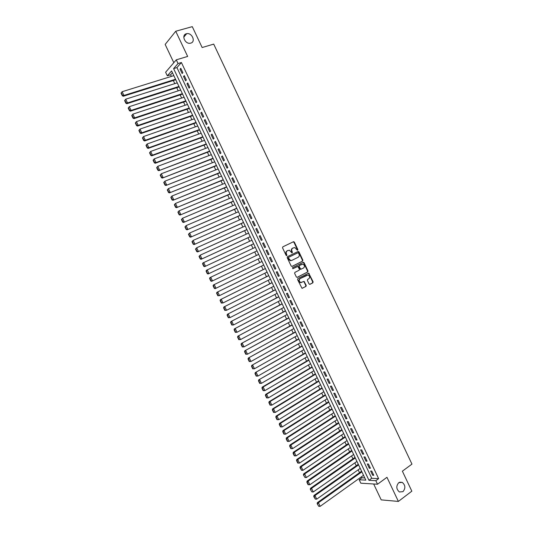 <?xml version="1.0" encoding="UTF-8"?>
<svg xmlns="http://www.w3.org/2000/svg" width="533" height="533" viewBox="0 0 533 533"><rect width="100%" height="100%" fill="white"/><g stroke="black" fill="none" stroke-linecap="round" stroke-linejoin="round"><path stroke-width="0.8" d="M297.441 250.303L297.874 249.584L294.369 242.162L293.45 241.742L282.816 246.846L282.55 247.838L286.101 255.334L286.747 255.62L286.474 253.955C285.941 252.535 286.221 251.476 287.307 250.783L289.386 250.21L291.984 252.962L292.43 252.242L291.971 251.276C291.444 249.857 291.718 248.804 292.79 248.118L294.836 247.552L297.441 250.303L297.481 249.757L293.976 242.335L293.143 241.889M286.514 255.66L286.088 254.128L286.474 253.955M292.017 252.968L291.584 251.449L291.971 251.276M398.731 482.698C395.992 486.049 396.219 489.141 399.41 491.979L402.968 491.653C405.693 488.261 405.446 485.163 402.228 482.365L398.731 482.698M186.343 33.759C181.053 34.978 185.011 44.372 190.328 43.22L190.767 43.12C196.064 41.84 191.987 32.433 186.677 33.686L186.343 33.759M309.04 283.936L309.953 284.329L312.864 282.81L313.111 281.81L308.707 273.149L297.827 278.566L297.574 279.572L302.004 288.306L305.982 286.408L306.228 285.402L304.05 281.424L300.785 282.497C298.966 281.371 298.74 280.078 300.099 278.626L308.054 274.961C309.873 276.067 310.106 277.353 308.767 278.812L307.621 279.405L307.374 280.405L309.04 283.936M375.838 480.679L377.524 484.23L360.821 483.204L359.189 479.767L365.811 480.126L171.586 70.929L167.322 75.813L165.616 72.228L176.283 59.836L178.042 63.54L173.611 68.61L368.963 480.3L375.838 480.679L378.637 478.641L181.4 62.521L178.042 63.54M176.283 59.836L187.656 56.431L175.73 31.247L192.28 26.65L202.147 47.53L213.706 44.112L411.956 464.116L402.382 471.179L411.836 491.173L398.384 501.426L386.965 477.308L377.524 484.23M302.617 261.123L302.864 260.137L298.973 251.902L298.06 251.489L287.467 256.679L287.207 257.672L291.145 265.987L292.071 266.4L302.617 261.123L302.218 261.29L302.471 260.304L298.58 252.076L297.807 251.616M304.103 262.756L307.987 270.984L307.741 271.97L297.247 277.34L296.328 276.933L294.642 273.382L294.902 272.376L299.186 270.211L299.439 269.212L297.8 266.413L292.943 268.705L292.477 267.719L303.19 262.349L304.103 262.756L303.703 262.916L307.588 271.137L307.987 270.984M373.666 483.991L381.202 499.881L398.384 501.426M175.73 31.247L165.163 44.446L173.818 62.701M182.879 72.688L180.794 68.291L180.047 69.13L182.133 73.514L182.879 72.688M186.357 80.023L184.271 75.626L183.519 76.446L185.597 80.829L186.357 80.023M189.828 87.345L187.743 82.948L186.983 83.754L189.062 88.138L189.828 87.345M193.299 94.661L191.214 90.27L190.448 91.056L192.526 95.44L193.299 94.661M196.764 101.976L194.685 97.592L193.912 98.358L195.991 102.736L196.764 101.976M200.235 109.285L198.156 104.901L197.37 105.654L199.449 110.031L200.235 109.285M203.693 116.587L201.621 112.21L200.828 112.943L202.9 117.32L203.693 116.587M207.157 123.889L205.078 119.505L204.286 120.231L206.358 124.602L207.157 123.889M210.615 131.178L208.536 126.807L207.737 127.514L209.802 131.878L210.615 131.178M214.066 138.467L211.994 134.096L211.188 134.789L213.253 139.146L214.066 138.467M217.524 145.749L215.452 141.385L214.632 142.058L216.698 146.415L217.524 145.749M220.975 153.031L218.903 148.66L218.077 149.32L220.142 153.677L220.975 153.031M224.42 160.3L222.354 155.936L221.521 156.582L223.587 160.933L224.42 160.3M227.864 167.569L225.799 163.211L224.959 163.838L227.025 168.181L227.864 167.569M231.309 174.831L229.243 170.473L228.397 171.086L230.456 175.43L231.309 174.831M234.753 182.086L232.688 177.736L231.835 178.328L233.894 182.672L234.753 182.086M238.191 189.342L236.126 184.991L235.266 185.571L237.325 189.908L238.191 189.342M241.629 196.584L239.564 192.24L238.697 192.799L240.756 197.137L241.629 196.584M245.06 203.826L243.001 199.482L242.122 200.028L244.181 204.366L245.06 203.826M248.491 211.068L246.433 206.724L245.553 207.257L247.605 211.588L248.491 211.068M251.922 218.297L249.864 213.96L248.971 214.473L251.023 218.803L251.922 218.297M255.347 225.526L253.288 221.188L252.395 221.688L254.448 226.012L255.347 225.526M258.772 232.748L256.719 228.41L255.813 228.897L257.865 233.221L258.772 232.748M262.189 239.963L260.137 235.633L259.231 236.099L261.277 240.416L262.189 239.963M265.614 247.172L263.562 242.848L262.642 243.301L264.688 247.612L265.614 247.172M269.032 254.381L266.98 250.057L266.054 250.49L268.099 254.807L269.032 254.381L268.099 254.807M272.443 261.583L270.398 257.259L269.465 257.679L271.504 261.989L272.443 261.583M275.854 268.779L273.809 264.461L272.869 264.861L274.915 269.172L275.854 268.779M279.265 275.967L277.22 271.657L276.274 272.043L278.313 276.347L279.265 275.967M282.67 283.156L280.631 278.846L279.672 279.219L281.717 283.516L282.67 283.156M286.074 290.338L284.036 286.028L283.076 286.388L285.115 290.685L286.074 290.338M289.479 297.514L287.44 293.203L286.474 293.55L288.506 297.84L289.479 297.514M292.877 304.683L290.838 300.379L289.865 300.705L291.904 304.996L292.877 304.683M296.275 311.852L294.243 307.548L293.257 307.861L295.289 312.151L296.275 311.852M299.673 319.007L297.634 314.717L296.648 315.01L298.68 319.294L299.673 319.007M303.064 326.163L301.032 321.872L300.032 322.152L302.064 326.436L303.064 326.163M306.455 333.318L304.423 329.028L303.417 329.287L305.449 333.571L306.455 333.318M309.846 340.46L307.814 336.176L306.801 336.423L308.834 340.7L309.846 340.46M313.231 347.603L311.199 343.319L310.186 343.552L312.211 347.829L313.231 347.603M316.615 354.738L314.583 350.461L313.564 350.674L315.589 354.945L316.615 354.738M319.993 361.874L317.968 357.596L316.935 357.796L318.961 362.067L319.993 361.874M323.378 368.996L321.346 364.725L320.313 364.912L322.332 369.176L323.378 368.996M326.749 376.118L324.724 371.847L323.684 372.014L325.703 376.278L326.749 376.118M330.127 383.234L328.101 378.963L327.049 379.123L329.068 383.38L330.127 383.234M333.498 390.343L331.473 386.079L330.413 386.218L332.432 390.476L333.498 390.343M336.869 397.451L334.844 393.187L333.778 393.314L335.797 397.565L336.869 397.451M340.234 404.554L338.215 400.296L337.142 400.403L339.161 404.654L340.234 404.554M343.598 411.649L341.58 407.392L340.5 407.485L342.519 411.736L343.598 411.649M346.963 418.738L344.944 414.487L343.858 414.567L345.87 418.811L346.963 418.738M350.321 425.827L348.309 421.576L347.216 421.643L349.222 425.88L350.321 425.827M353.679 432.909L351.667 428.659L350.567 428.712L352.573 432.949L353.679 432.909M357.037 439.985L355.025 435.741L353.919 435.774L355.924 440.011L357.037 439.985M360.388 447.06L358.376 442.816L357.263 442.836L359.269 447.067L360.388 447.06M363.739 454.123L361.727 449.885L360.608 449.885L362.613 454.116L363.739 454.123M367.084 461.185L365.078 456.948L363.952 456.941L365.958 461.165L367.084 461.185M370.435 468.24L368.423 464.01L367.29 463.983L369.296 468.207L370.435 468.24M181.4 62.521L176.936 67.591L371.741 478.288L378.637 478.641M370.628 471.025L372.634 475.243L373.78 475.296L371.767 471.065L370.628 471.025M172.432 72.715L170.6 74.793L171.366 76.399M173.318 80.51L174.791 83.621M176.736 87.712L178.222 90.843M180.147 94.907L181.646 98.059M183.565 102.096L185.071 105.261M186.976 109.278L188.489 112.47M190.388 116.461L191.907 119.665M193.792 123.636L195.325 126.861M197.197 130.805L198.736 134.049M200.601 137.974L202.147 141.232M203.999 145.136L205.551 148.407M207.397 152.285L208.963 155.583M210.788 159.44L212.361 162.752M214.179 166.582L215.765 169.914M217.571 173.725L219.163 177.076M220.962 180.86L222.561 184.225M224.346 187.989L225.952 191.374M227.731 195.118L229.343 198.523M231.109 202.234L232.734 205.658M234.487 209.356L236.119 212.794M237.865 216.465L239.504 219.922M241.236 223.567L242.888 227.045M244.614 230.669L246.266 234.167M247.978 237.765L249.644 241.276M251.349 244.86L253.022 248.385M254.714 251.942L256.393 255.487M258.079 259.038L259.751 262.562M261.45 266.14L263.115 269.638M264.814 273.229L266.467 276.707M268.179 280.318L269.825 283.776M271.544 287.4L273.176 290.831M274.908 294.476L276.527 297.887M278.266 301.551L279.872 304.936M281.617 308.614L283.216 311.985M284.968 315.676L286.561 319.02M288.32 322.738L289.899 326.056M291.671 329.787L293.237 333.085M295.016 336.836L296.575 340.114M298.36 343.878L299.906 347.136M301.705 350.921L303.237 354.152M305.043 357.949L306.568 361.161M308.38 364.978L309.893 368.17M311.712 372.007L313.217 375.172M315.05 379.023L316.542 382.168M318.381 386.039L319.86 389.157M321.705 393.048L323.178 396.146M325.03 400.05L326.489 403.128M328.355 407.052L329.807 410.104M331.673 414.048L333.118 417.079M334.997 421.037L336.423 424.048M338.308 428.019L339.728 431.01M341.626 435.001L343.032 437.966M344.938 441.977L346.337 444.922M348.249 448.946L349.635 451.871M351.553 455.915L352.933 458.813M354.858 462.877L356.231 465.755M358.163 469.833L359.522 472.691M361.461 476.782L361.94 477.788L364.772 477.934M361.94 477.788L359.189 479.767M170.6 74.793L167.322 75.813M176.936 67.591L173.611 68.61M371.741 478.288L368.963 480.3M180.047 69.13L181.047 68.824M183.519 76.446L184.511 76.132M186.983 83.754L187.976 83.434M190.448 91.056L191.44 90.737M193.912 98.358L194.898 98.032M197.37 105.654L198.356 105.321M200.828 112.943L201.807 112.61M204.286 120.231L205.258 119.885M207.737 127.514L208.709 127.16M211.188 134.789L212.154 134.429M214.632 142.058L215.599 141.698M218.077 149.32L219.043 148.954M221.521 156.582L222.481 156.209M224.959 163.838L225.919 163.458M228.397 171.086L229.35 170.7M231.835 178.328L232.788 177.942M235.266 185.571L236.212 185.178M238.697 192.799L239.643 192.406M242.122 200.028L243.068 199.628M245.553 207.257L246.493 206.844M248.971 214.473L249.91 214.059M252.395 221.688L253.328 221.268M255.813 228.897L256.746 228.47M259.231 236.099L260.157 235.673M262.642 243.301L263.569 242.861M271.504 261.989L272.423 261.543M274.915 269.172L275.827 268.719M278.313 276.347L279.225 275.887M281.717 283.516L282.623 283.056M285.115 290.685L286.021 290.212M288.506 297.84L289.412 297.367M291.904 304.996L292.804 304.523M295.289 312.151L296.188 311.665M298.68 319.294L299.579 318.807M302.064 326.436L302.957 325.943M305.449 333.571L306.342 333.072M308.834 340.7L309.72 340.194M312.211 347.829L313.098 347.316M315.589 354.945L316.469 354.432M318.961 362.067L319.84 361.541M322.332 369.176L323.211 368.649M325.703 376.278L326.576 375.752M329.068 383.38L329.94 382.847M332.432 390.476L333.305 389.936M335.797 397.565L336.663 397.018M339.161 404.654L340.021 404.101M342.519 411.736L343.379 411.176M345.87 418.811L346.73 418.252M349.222 425.88L350.081 425.314M352.573 432.949L353.426 432.376M355.924 440.011L356.77 439.432M359.269 447.067L360.115 446.487M362.613 454.116L363.459 453.53M365.958 461.165L366.797 460.572M369.296 468.207L370.135 467.608M372.634 475.243L373.466 474.643M291.584 251.449C291.051 250.03 291.331 248.984 292.404 248.291L293.283 247.865M286.088 254.128C285.555 252.702 285.835 251.649 286.921 250.95L287.807 250.523M291.884 266.453L302.218 261.29M298.52 253.075L297.88 252.782L288.586 257.346L288.406 258.039L290.612 260.517L291.851 260.384L298.187 257.246C299.26 256.546 299.526 255.494 299 254.088L298.52 253.075M297.521 252.942L297.88 252.782M291.651 260.464L290.225 260.684L288.5 259.231L288.2 257.512L297.487 252.955M297.028 277.4L307.341 272.123L307.588 271.137M297.101 266.58L292.784 268.745M303.603 267.972C304.963 266.5 304.709 265.214 302.857 264.121L299.406 265.461L299.153 266.453L300.785 269.245L303.603 267.972M301.078 269.238L299.866 268.958L298.753 266.613L299.006 265.621L301.445 264.395M303.703 262.916L302.977 262.456M301.478 282.523L300.385 282.643C298.573 281.517 298.347 280.231 299.699 278.772L306.602 275.235M302.164 288.326L305.576 286.547L305.829 285.541L304.156 282.01L303.477 281.551M309.7 284.389L312.458 282.95L312.704 281.957L308.82 273.749L308.134 273.289M121.044 93.115L122.297 95.733L122.55 95.42L121.297 92.795L121.044 93.115L122.144 91.709L173.818 75.639M175.53 79.244L123.929 95.454L123.296 96.246L175.763 79.743M121.297 92.795L122.144 91.709L123.929 95.454L122.55 95.42M122.297 95.733L123.296 96.246M124.615 100.597L125.868 103.215L126.121 102.902L124.875 100.284L124.615 100.597L125.721 99.191L177.242 82.848M178.948 86.453L127.507 102.936L126.861 103.708L179.175 86.926M124.875 100.284L125.721 99.191L127.507 102.936L126.121 102.902M125.868 103.215L126.861 103.708M128.186 108.072L129.432 110.684L129.692 110.378L128.446 107.766L128.186 108.072L129.292 106.673L180.66 90.05M182.366 93.655L131.078 110.411L130.425 111.17L182.586 94.108M128.446 107.766L129.292 106.673L131.078 110.411L129.692 110.378M129.432 110.684L130.425 111.17M131.751 115.541L133.003 118.153L133.263 117.853L132.017 115.235L131.751 115.541L132.864 114.149L184.078 97.253M185.784 100.85L134.642 117.886L133.983 118.626L185.99 101.29M132.017 115.235L132.864 114.149L134.642 117.886L133.263 117.853M133.003 118.153L133.983 118.626M135.315 123.003L136.561 125.608L136.828 125.322L135.582 122.71L135.315 123.003L136.428 121.617L187.496 104.448M189.202 108.046L138.207 125.355L137.541 126.081L189.395 108.459M135.582 122.71L136.428 121.617L138.207 125.355L136.828 125.322M136.561 125.608L137.541 126.081M138.88 130.458L140.126 133.063L140.392 132.784L139.146 130.172L138.88 130.458L139.992 129.086L190.907 111.637M192.613 115.235L141.771 132.817L141.098 133.523L192.799 115.628M139.146 130.172L139.992 129.086L141.771 132.817L140.392 132.784M140.126 133.063L141.098 133.523M142.438 137.907L143.683 140.519L143.957 140.239L142.711 137.627L142.438 137.907L143.557 136.541L194.318 118.826M196.024 122.417L145.336 140.272L144.65 140.965L196.197 122.79M142.711 137.627L143.557 136.541L145.336 140.272L143.957 140.239M143.683 140.519L144.65 140.965M145.995 145.356L147.241 147.961L147.514 147.688L146.269 145.083L145.995 145.356L147.115 143.997L197.723 126.008M199.429 129.592L148.894 147.721L148.201 148.394L199.595 129.945M146.269 145.083L147.115 143.997L148.894 147.721L147.514 147.688M147.241 147.961L148.201 148.394M149.546 152.798L150.792 155.403L151.072 155.136L149.826 152.531L149.546 152.798L150.672 151.445L201.128 133.183M202.833 136.768L152.445 155.17L151.752 155.823L202.993 137.101M149.826 152.531L150.672 151.445L152.445 155.17L151.072 155.136M150.792 155.403L151.752 155.823M153.098 160.233L154.343 162.832L154.623 162.578L153.377 159.973L153.098 160.233L154.224 158.887L204.532 140.352M206.238 143.937L156.002 162.605L155.296 163.251L206.384 144.243M153.377 159.973L154.224 158.887L156.002 162.605L154.623 162.578M154.343 162.832L155.296 163.251M156.649 167.662L157.888 170.26L158.174 170.014L156.929 167.409L156.649 167.662L157.775 166.323L207.937 147.514M209.636 151.099L158.841 170.667L209.775 151.385M156.929 167.409L157.775 166.323L159.554 170.04L158.174 170.014M157.888 170.26L158.841 170.667M160.193 175.091L161.432 177.682L161.719 177.442L160.48 174.844L160.193 175.091L161.326 173.758L211.334 154.677M213.033 158.254L162.378 178.082L213.16 158.528M160.48 174.844L161.326 173.758L163.098 177.469L161.719 177.442M161.432 177.682L162.378 178.082M163.738 182.506L164.977 185.104L165.27 184.864L164.024 182.266L163.738 182.506L164.87 181.187L214.732 161.832M216.425 165.41L165.916 185.491L216.545 165.656M164.024 182.266L164.87 181.187L166.642 184.898L165.27 184.864M164.977 185.104L165.916 185.491M167.282 189.921L168.521 192.513L168.814 192.286L167.569 189.688L167.282 189.921L168.415 188.609L218.124 168.981M219.823 172.559L169.454 192.893L219.929 172.785M167.569 189.688L168.415 188.609L170.187 192.313L168.814 192.286M168.521 192.513L169.454 192.893M170.82 197.33L172.059 199.922L172.352 199.702L171.113 197.103L170.82 197.33L171.959 196.024L221.515 176.13M223.214 179.701L172.985 200.288L223.307 179.907M171.113 197.103L171.959 196.024L173.725 199.728L172.352 199.702M172.059 199.922L172.985 200.288M174.351 204.732L175.59 207.324L175.89 207.11L174.651 204.512L174.351 204.732L175.497 203.433L224.906 183.272M226.598 186.836L176.516 207.677L226.692 187.023M174.651 204.512L175.497 203.433L177.262 207.137L175.89 207.11M175.59 207.324L176.516 207.677M177.889 212.134L179.121 214.719L179.428 214.513L178.189 211.921L177.889 212.134L179.035 210.841L228.291 190.408M229.983 193.972L180.041 215.066L230.063 194.139M178.189 211.921L179.035 210.841L180.8 214.539L179.428 214.513M179.121 214.719L180.041 215.066M181.42 219.523L182.652 222.114L182.959 221.908L181.72 219.316L181.42 219.523L182.566 218.237L231.675 197.536M233.367 201.101L183.565 222.448L233.441 201.247M181.72 219.316L182.566 218.237L184.331 221.935L182.959 221.908M182.652 222.114L183.565 222.448M184.944 226.911L186.184 229.496L186.49 229.303L185.251 226.712L184.944 226.911L186.097 225.632L235.06 204.665M236.752 208.223L187.09 229.823L236.812 208.35M185.251 226.712L186.097 225.632L187.863 229.33L186.49 229.303M186.184 229.496L187.09 229.823M188.475 234.293L189.708 236.879L190.014 236.685L188.782 234.1L188.475 234.293L189.628 233.021L238.438 211.781M240.13 215.345L190.607 237.192L240.176 215.445M188.782 234.1L189.628 233.021L191.387 236.719L190.014 236.685M189.708 236.879L190.607 237.192M191.993 241.676L193.226 244.254L193.546 244.067L192.306 241.489L191.993 241.676L193.153 240.41L241.815 218.896M243.508 222.454L194.125 244.554L243.548 222.541M192.306 241.489L193.153 240.41L194.911 244.101L193.546 244.067M193.226 244.254L194.125 244.554M195.518 249.044L196.75 251.623L197.063 251.443L195.831 248.864L195.518 249.044L196.677 247.785L245.193 226.012M246.879 229.563L197.643 251.916L246.912 229.63M195.831 248.864L196.677 247.785L198.436 251.476L197.063 251.443M196.75 251.623L197.643 251.916M199.036 256.413L200.268 258.985L200.588 258.818L199.355 256.24L199.036 256.413L200.195 255.16L248.565 233.114M250.25 236.665L201.154 259.271L250.27 236.712M199.355 256.24L200.195 255.16L201.954 258.845L200.588 258.818M200.268 258.985L201.154 259.271M202.553 263.775L203.779 266.347L204.106 266.18L202.873 263.608L202.553 263.775L202.906 262.949L251.936 240.216M253.621 243.768L204.665 266.62L253.635 243.794M202.873 263.608L203.713 262.529L205.471 266.214L204.106 266.18M203.779 266.347L204.665 266.62M206.064 271.13L207.29 273.702L207.617 273.542L206.391 270.971L206.064 271.13L206.418 270.291L255.307 247.312M256.986 250.863L208.17 273.962L256.993 250.863M206.391 270.971L207.23 269.891L208.989 273.569L207.617 273.542M207.29 273.702L208.17 273.962M258.672 254.401L209.922 277.633L258.672 254.408M260.351 257.952L211.674 281.304L210.801 281.051L211.135 280.898L209.902 278.326L209.576 278.479L210.801 281.051M209.902 278.326L210.742 277.247L212.5 280.924L211.135 280.898M209.576 278.479L209.922 277.633M262.023 261.47L213.427 284.968L262.036 261.49M263.715 265.034L215.179 288.639L214.313 288.393L214.646 288.246L213.413 285.675L213.08 285.821L214.313 288.393M213.413 285.675L214.253 284.602L216.012 288.273L214.646 288.246M213.08 285.821L213.427 284.968M265.374 268.532L216.924 292.304L265.394 268.572M267.073 272.116L219.516 295.622L217.817 295.735L218.15 295.595L216.924 293.023L216.591 293.163L217.817 295.735M216.924 293.023L217.764 291.951L219.516 295.622L218.15 295.595M216.591 293.163L216.924 292.304M268.725 275.588L220.429 299.626L268.759 275.654M270.431 279.185L223.021 302.957L221.315 303.064L221.655 302.931L220.429 300.365L220.089 300.499L221.315 303.064M220.429 300.365L221.268 299.293L223.021 302.957L221.655 302.931M220.089 300.499L220.429 299.626M272.07 282.637L223.92 306.948L272.11 282.723M273.789 286.254L226.525 310.293L224.819 310.393L225.159 310.266L223.933 307.701L223.594 307.827L224.819 310.393M223.933 307.701L224.773 306.628L226.525 310.293L225.159 310.266M223.594 307.827L223.92 306.948M275.414 289.685L227.418 314.263L275.468 289.792M277.14 293.323L230.023 317.621L228.317 317.715L228.657 317.595L227.431 315.03L227.091 315.156L228.317 317.715M227.431 315.03L228.277 313.957L230.023 317.621L228.657 317.595M227.091 315.156L227.418 314.263M278.759 296.728L230.909 321.572L278.819 296.854M280.491 300.379L233.521 324.95L231.808 325.03L232.155 324.923L230.936 322.358L230.589 322.472L231.808 325.03M230.936 322.358L231.775 321.286L233.521 324.95L232.155 324.923M230.589 322.472L230.909 321.572M282.097 303.763L234.393 328.874L282.17 303.91M283.842 307.434L237.018 332.266L235.3 332.345L235.653 332.239L234.427 329.68L234.08 329.787L235.3 332.345M234.427 329.68L235.266 328.608L237.018 332.266L235.653 332.239M234.08 329.787L234.393 328.874M285.435 310.799L237.878 336.176L285.515 310.966M287.187 314.49L240.51 339.581L238.791 339.654L239.144 339.554L237.925 336.996L237.571 337.096L238.791 339.654M237.925 336.996L238.764 335.923L240.51 339.581L239.144 339.554M237.571 337.096L237.878 336.176M288.773 317.821L241.362 343.472L288.859 318.008M290.532 321.532L244.001 346.883L242.282 346.956L242.635 346.863L241.416 344.305L241.056 344.398L242.282 346.956M241.416 344.305L242.255 343.232L244.001 346.883L242.635 346.863M241.056 344.398L241.362 343.472M292.104 324.85L244.847 350.761L292.204 325.05M293.876 328.575L247.485 354.192L245.766 354.252L246.126 354.165L244.9 351.607L244.547 351.7L245.766 354.252M244.9 351.607L245.74 350.541L247.485 354.192L246.126 354.165M244.547 351.7L244.847 350.761M295.435 331.866L248.325 358.043L295.542 332.092M297.214 335.61L250.97 361.487L249.244 361.541L249.611 361.461L248.391 358.909L248.025 358.989L249.244 361.541M248.391 358.909L249.224 357.836L250.97 361.487L249.611 361.461M248.025 358.989L248.325 358.043M298.766 338.881L251.803 365.325L298.88 339.121M300.552 342.639L254.454 368.776L252.729 368.829L253.088 368.756L251.869 366.204L251.509 366.278L252.729 368.829M251.869 366.204L252.709 365.132L254.454 368.776L253.088 368.756M251.509 366.278L251.803 365.325M302.091 345.89L255.274 372.594L302.218 346.15M303.883 349.661L257.932 376.065L256.206 376.105L256.573 376.045L255.354 373.493L254.987 373.56L256.206 376.105M255.354 373.493L256.193 372.42L257.932 376.065L256.573 376.045M254.987 373.56L255.274 372.594M305.416 352.893L258.745 379.862L305.556 353.172M307.221 356.684L261.41 383.347L259.678 383.387L260.051 383.327L258.831 380.775L258.465 380.835L259.678 383.387M258.831 380.775L259.671 379.709L261.41 383.347L260.051 383.327M258.465 380.835L258.745 379.862M308.74 359.888L262.216 387.131L263.149 386.985L308.887 360.195M310.552 363.699L264.881 390.622L263.149 390.656L263.522 390.602L262.309 388.057L261.936 388.111L263.149 390.656M262.309 388.057L263.149 386.985L264.881 390.622L263.522 390.602M261.936 388.111L262.216 387.131M312.058 366.884L265.681 394.387L266.62 394.26L312.211 367.21M313.877 370.715L268.359 397.898L266.62 397.918L267 397.871L265.78 395.326L265.407 395.379L266.62 397.918M265.78 395.326L266.62 394.26L268.359 397.898L267 397.871M265.407 395.379L265.681 394.387M315.376 373.873L269.145 401.642L270.091 401.529L315.543 374.219M317.202 377.717L271.823 405.16L270.091 405.18L270.471 405.14L269.252 402.595L268.872 402.642L270.091 405.18M269.252 402.595L270.091 401.529L271.823 405.16L270.471 405.14M268.872 402.642L269.145 401.642M318.694 380.855L272.603 408.884L273.562 408.791L318.867 381.222M320.526 384.719L275.294 412.422L273.556 412.435L273.935 412.402L272.723 409.857L272.343 409.897L273.556 412.435M272.723 409.857L273.562 408.791L275.294 412.422L273.935 412.402M272.343 409.897L272.603 408.884M322.005 387.837L276.067 416.126L277.027 416.053L322.185 388.224M323.851 391.722L278.759 419.678L277.013 419.684L277.4 419.658L276.187 417.119L275.808 417.146L277.013 419.684M276.187 417.119L277.027 416.053L278.759 419.678L277.4 419.658M275.808 417.146L276.067 416.126M325.317 394.813L279.519 423.369L280.491 423.309L325.51 395.213M327.169 398.711L282.224 426.933L280.478 426.926L280.864 426.906L279.652 424.368L279.265 424.395L280.478 426.926M279.652 424.368L280.491 423.309L282.224 426.933L280.864 426.906M279.265 424.395L279.519 423.369M328.621 401.782L282.976 430.597L283.949 430.551L328.828 402.208M330.48 405.7L285.681 434.175L283.936 434.168L284.322 434.155L283.116 431.617L282.723 431.637L283.936 434.168M283.116 431.617L283.949 430.551L285.681 434.175L284.322 434.155M282.723 431.637L282.976 430.597M331.932 408.751L286.428 437.826L287.407 437.8L332.139 409.191M333.798 412.682L289.139 441.417L287.387 441.404L287.78 441.397L286.574 438.859L286.181 438.872L287.387 441.404M286.574 438.859L287.407 437.8L289.139 441.417L287.78 441.397M286.181 438.872L286.428 437.826M335.237 415.707L289.872 445.048L290.865 445.035L335.457 416.173M337.109 419.658L292.59 448.653L290.845 448.633L291.238 448.633L290.032 446.101L289.632 446.101L290.845 448.633M290.032 446.101L290.865 445.035L292.59 448.653L291.238 448.633M289.632 446.101L289.872 445.048M338.535 422.662L293.323 452.264L294.323 452.27L338.761 423.149M340.42 426.633L296.048 455.882L294.289 455.855L294.689 455.862L293.483 453.33L293.083 453.33L294.289 455.855M293.483 453.33L294.323 452.27L296.048 455.882L294.689 455.862M293.083 453.33L293.323 452.264M341.833 429.618L296.768 459.479L297.774 459.493L342.073 430.118M343.725 433.602L299.493 463.11L298.14 463.084L296.934 460.559L296.535 460.552L297.74 463.077L298.14 463.084M296.934 460.559L297.774 459.493L299.493 463.11M296.535 460.552L296.768 459.479M345.131 436.56L300.206 466.681L301.218 466.715L345.377 437.08M347.03 440.564L302.944 470.326L301.591 470.306L300.385 467.781L299.979 467.767L301.591 470.306M300.385 467.781L301.218 466.715L302.944 470.326M299.979 467.767L300.206 466.681M348.429 443.503L303.643 473.884L304.663 473.937L348.682 444.042M350.334 447.52L306.388 477.541L305.036 477.521L303.424 474.976L305.036 477.521M303.83 474.996L304.663 473.937L306.388 477.541M303.424 474.976L303.643 473.884M351.72 450.438L307.081 481.079L308.107 481.146L351.987 450.998M353.639 454.476L309.833 484.75L308.48 484.73L307.274 482.205L306.861 482.178L308.067 484.704L308.48 484.73M307.274 482.205L308.107 481.146L309.833 484.75M306.861 482.178L307.081 481.079M355.011 457.374L310.519 488.275L311.552 488.355L355.284 457.954M356.937 461.425L313.271 491.959L311.918 491.932L310.306 489.381L311.918 491.932M310.719 489.414L311.552 488.355L313.271 491.959M310.306 489.381L310.519 488.275M358.296 464.303L313.95 495.457L314.99 495.557L358.582 464.896M360.228 468.367L316.709 499.155L315.356 499.135L314.157 496.616L313.737 496.576L315.356 499.135M314.157 496.616L314.99 495.557L316.709 499.155M313.737 496.576L313.95 495.457M361.587 471.225L317.382 502.639L318.428 502.752L361.88 471.838M363.526 475.309L320.146 506.35L318.794 506.33L317.175 503.765L318.794 506.33M317.595 503.812L318.428 502.752L320.146 506.35M317.175 503.765L317.382 502.639M297.481 249.757L297.874 249.584M286.547 255.094L286.934 254.927M292.037 252.415L292.43 252.242M292.404 248.291L292.79 248.118M286.921 250.95L287.307 250.783M293.976 242.335L294.369 242.162M298.58 252.076L298.973 251.902M302.471 260.304L302.864 260.137M288.2 257.512L288.586 257.346M288.02 258.212L288.406 258.039M288.5 259.231L288.893 259.065M307.341 272.123L307.741 271.97M297.021 266.62L297.414 266.46M299.006 265.621L299.406 265.461M298.753 266.613L299.153 266.453M299.866 268.958L300.259 268.799M299.699 278.772L300.099 278.626M304.156 282.01L304.556 281.864M305.829 285.541L306.228 285.402M305.576 286.547L305.982 286.408M308.82 273.749L309.227 273.596M312.704 281.957L313.111 281.81M312.458 282.95L312.864 282.81M183.778 37.17L186.677 33.686M399.597 482.218L402.228 482.365M293.416 241.875L293.81 241.696M298.034 251.616L298.427 251.449M290.225 260.684L290.612 260.517M300.385 269.405L300.785 269.245M303.17 262.463L303.57 262.303M300.385 282.643L300.785 282.497M303.65 281.571L304.05 281.424M308.307 273.302L308.707 273.149"/></g></svg>
